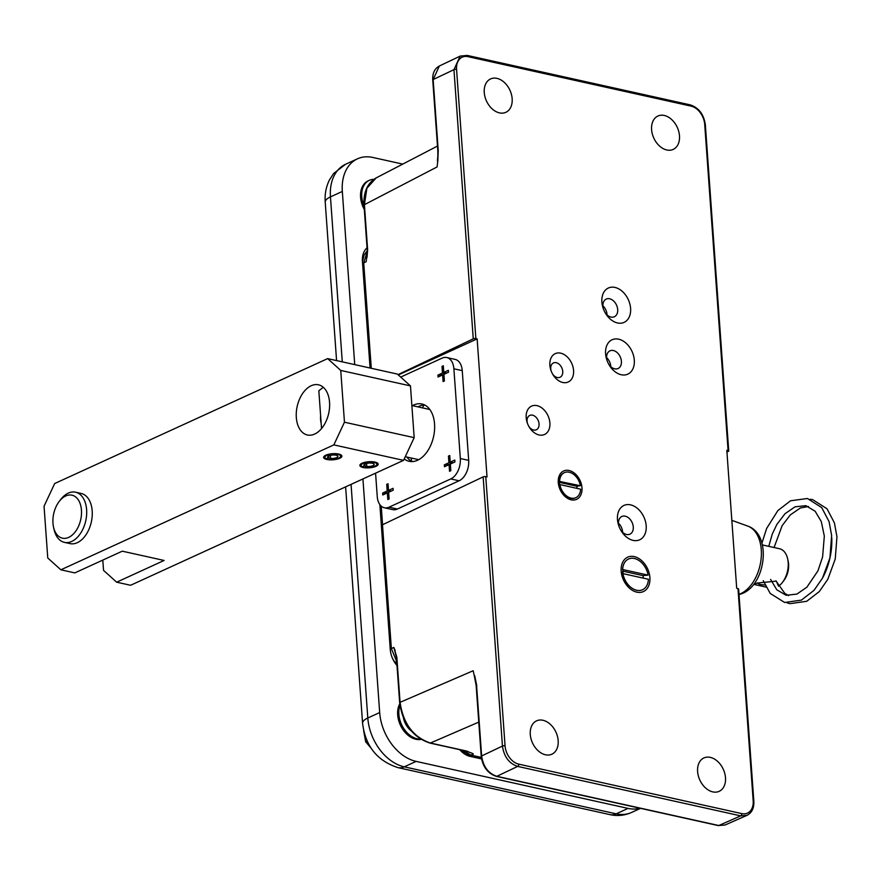 <?xml version="1.0" encoding="UTF-8"?>
<svg xmlns="http://www.w3.org/2000/svg" width="881" height="881" viewBox="0 0 881 881"><rect width="100%" height="100%" fill="white"/><g stroke="black" fill="none" stroke-linecap="round" stroke-linejoin="round"><path stroke-width="1.32" d="M602.89 305.828A9.724 6.839 -114.6 0 1 607.02 314.44A9.724 6.839 -114.6 0 1 607.042 314.88M618.473 523.248A9.724 6.839 -114.6 0 1 622.625 532.3M606.602 357.587A9.724 6.839 -114.6 0 1 610.753 366.65M726.935 452.019L728.268 451.424A1.839 0.617 -4.1 0 0 728.73 450.973A1.839 0.617 -4.1 0 0 728.08 450.565L726.814 450.279L736.703 588.321L737.981 588.607A1.839 0.617 175.9 0 1 738.619 589.026L753.839 801.258A1.839 0.617 -4.1 0 0 753.189 800.851L737.981 588.607M398.333 374.943L477.139 338.877L475.861 338.59A1.839 0.617 -4.1 0 0 473.251 338.844L453.957 69.654L460.157 56.109M477.139 338.877L487.028 476.918L485.761 476.643A1.839 0.617 175.9 0 0 483.151 476.885L382.563 524.724L381.242 506.157M512.158 98.716A18.358 12.907 65.4 0 0 490.574 78.938A18.358 12.907 65.4 0 0 484.264 92.538A18.358 12.907 65.4 0 0 505.848 112.316A18.358 12.907 65.4 0 0 512.158 98.716M679.482 135.828A18.358 12.907 65.4 0 0 657.898 116.039A18.358 12.907 65.4 0 0 651.599 129.639A18.358 12.907 65.4 0 0 673.172 149.418A18.358 12.907 65.4 0 0 679.482 135.828M725.492 777.725A18.358 12.907 65.4 0 0 703.908 757.946A18.358 12.907 65.4 0 0 697.609 771.547A18.358 12.907 65.4 0 0 719.193 791.325A18.358 12.907 65.4 0 0 725.492 777.725M558.169 740.624A18.358 12.907 65.4 0 0 536.584 720.845A18.358 12.907 65.4 0 0 530.274 734.435A18.358 12.907 65.4 0 0 551.858 754.213A18.358 12.907 65.4 0 0 558.169 740.624M560.668 353.16A15.605 10.968 65.4 0 0 550.889 370.196A15.605 10.968 65.4 0 0 552.85 374.48A15.605 10.968 65.4 0 0 562.772 382.486A15.605 10.968 65.4 0 0 573.575 370.449A15.605 10.968 65.4 0 0 560.668 353.16M569.082 470.498A15.605 10.968 65.4 0 0 559.292 487.534A15.605 10.968 65.4 0 0 561.252 491.818A15.605 10.968 65.4 0 0 571.185 499.824A15.605 10.968 65.4 0 0 581.989 487.788A15.605 10.968 65.4 0 0 569.082 470.498M536.992 405.645A15.605 10.968 65.4 0 0 527.201 422.671A15.605 10.968 65.4 0 0 529.162 426.966A15.605 10.968 65.4 0 0 539.095 434.972A15.605 10.968 65.4 0 0 549.898 422.935A15.605 10.968 65.4 0 0 536.992 405.645M636.809 592.153A18.908 13.292 65.4 0 0 649.903 577.562A18.908 13.292 65.4 0 0 634.265 556.605A18.908 13.292 65.4 0 0 622.404 577.253A18.908 13.292 65.4 0 0 624.783 582.44A18.908 13.292 65.4 0 0 636.809 592.153M617.515 322.964A18.908 13.292 65.4 0 0 630.598 308.383A18.908 13.292 65.4 0 0 614.971 287.426A18.908 13.292 65.4 0 0 603.111 308.064A18.908 13.292 65.4 0 0 605.478 313.262A18.908 13.292 65.4 0 0 617.515 322.964M630.554 504.846A18.908 13.292 65.4 0 0 618.693 525.483A18.908 13.292 65.4 0 0 621.072 530.681A18.908 13.292 65.4 0 0 633.098 540.383A18.908 13.292 65.4 0 0 646.191 525.803A18.908 13.292 65.4 0 0 630.554 504.846M618.682 339.185A18.908 13.292 65.4 0 0 606.822 359.833A18.908 13.292 65.4 0 0 609.189 365.02A18.908 13.292 65.4 0 0 621.226 374.733A18.908 13.292 65.4 0 0 634.309 360.142A18.908 13.292 65.4 0 0 618.682 339.185M397.992 374.645L473.251 338.844M384.347 507.764L392.717 509.625A16.519 10.374 -77.5 0 0 397.397 509.031L459.111 480.784A16.519 10.374 -77.5 0 0 468.681 460.367L462.25 370.637A16.519 10.374 -77.5 0 0 455.147 359.404L446.777 357.543A16.519 10.374 102.5 0 1 453.88 368.787L460.323 458.516A16.519 10.374 102.5 0 1 450.753 478.934L389.039 507.17A16.519 10.374 102.5 0 1 384.347 507.764A16.519 10.374 102.5 0 1 377.244 496.532L375.57 473.163M753.189 800.851A16.519 11.618 -114.6 0 1 741.747 813.592L518.722 764.135A1.839 1.156 102.5 0 1 517.654 766.404C509.097 763.519 504.031 756.735 502.445 746.075L483.151 476.885M746.967 815.354L740.69 815.861L517.654 766.404L496.851 776.304L718.775 825.519L725.052 825.012M438.242 150.596L437.813 160.97L437.835 151.025A1.839 0.617 -4.1 0 1 438.242 150.596L433.155 79.554A1.839 0.617 175.9 0 0 432.736 79.984C432.417 73.233 434.63 68.575 439.399 65.987M366.639 257.439L367.234 250.303A1.839 0.617 -4.1 0 1 367.641 249.874L367.014 257.472M396.714 661.565L391.373 648.636L393.807 647.414L396.835 657.138A1.839 0.617 175.9 0 0 396.428 657.567L399.666 702.763A1.839 0.617 -4.1 0 1 400.073 702.333C403.212 723.664 413.321 737.232 430.413 743.024L466.952 751.13L470.608 752.781L466.467 751.174A1.839 1.156 -77.5 0 0 466.952 751.13M474.705 675.628L476.775 685.77M476.544 684.922L481.632 755.964C483.217 766.635 488.283 773.419 496.851 776.304A1.839 1.156 102.5 0 1 496.322 776.37C487.744 773.485 482.711 766.822 481.224 756.394A1.839 0.617 -4.1 0 1 481.632 755.964L502.445 746.075A1.839 0.617 -4.1 0 1 505.055 745.822A16.519 11.607 -114.6 0 0 518.722 764.135M396.835 657.138L400.073 702.333L473.185 670.727L475.938 683.513M474.352 676.179L476.136 685.352L481.224 756.394M439.355 66.009L433.155 79.554L453.957 69.654A1.839 0.617 175.9 0 1 456.567 69.412L475.861 338.59M437.846 155.827L437.428 161.047M437.472 146.07L376.187 177.896L366.892 188.259L364.404 204.678L437.075 166.95L437.813 160.97M367.102 254.268L366.155 261.756L363.721 262.846L367.267 251.382M395.195 650.63L393.807 647.414L396.318 656.554M394.875 651.29L396.428 657.567M468.02 751.614L470.608 752.781M481.323 757.396L470.729 755.05L462.822 750.37M420.468 739.049A22.025 15.484 -114.6 0 1 417.087 738.73A22.025 15.484 -114.6 0 1 399.952 705.505M403.498 718.257A16.519 11.607 65.4 0 0 411.196 730.845M399.754 703.831A22.025 15.484 65.4 0 0 400.304 724.964A22.025 15.484 65.4 0 0 415.898 739.28A22.025 15.484 65.4 0 0 421.03 739.401M640.08 808.251A44.05 30.967 -114.6 0 1 628.054 808.395L416.107 761.393A44.05 30.967 -114.6 0 1 379.678 712.564L362.928 478.945M342.324 191.452L330.452 196.881A22.025 7.356 175.9 0 0 325.221 202.167C324.626 194.183 326.058 186.717 329.527 179.779L333.646 173.491L345.594 164.251L357.455 158.822A44.05 30.967 -114.6 0 0 342.324 191.452L354.735 364.624M357.455 158.822A44.05 30.967 -114.6 0 1 372.817 157.457L402.76 164.097M367.047 247.737L365.956 248.96A20.186 14.195 65.4 0 0 362.432 261.382L370.075 368.027M379.865 504.626L390.25 649.44A20.186 14.195 65.4 0 0 395.701 663.856L397.001 665.596M459.816 749.698A20.186 14.195 65.4 0 0 470.025 756.372L481.555 758.926M364.051 205.989A22.025 15.484 -114.6 0 1 369.326 180.341L368.137 180.88A22.025 15.484 65.4 0 0 364.305 209.48M363.644 730.536L365.659 741.791L367.201 741.086M365.659 741.791L371.165 748.222M369.326 180.341A22.025 15.484 -114.6 0 1 373.852 179.328M400.701 377.079L442.086 358.138A16.519 10.374 102.5 0 1 446.777 357.543M450.224 462.151L454.794 460.058L454.926 461.963L450.356 464.045L450.83 470.696L449.53 471.291L449.046 464.65L444.487 466.743L444.343 464.838L448.914 462.745L448.44 456.105L449.739 455.51L450.224 462.151L453.109 462.789M443.793 372.421L448.363 370.328L448.495 372.234L443.925 374.326L444.398 380.966L443.099 381.561L442.614 374.921L438.055 377.013L437.912 375.108L442.482 373.015L442.009 366.375L443.308 365.78L443.793 372.421L446.678 373.059M388.51 490.398L393.08 488.305L393.212 490.199L388.642 492.292L389.116 498.932L387.816 499.538L387.343 492.886L382.772 494.979L382.629 493.085L387.2 490.992L386.726 484.352L388.025 483.757L388.51 490.398L391.395 491.036M404.225 458.913A29.359 18.435 -77.5 0 0 409.202 461.325A29.359 18.435 -77.5 0 0 417.539 460.267A29.359 18.435 -77.5 0 0 434.52 430.247A29.359 18.435 -77.5 0 0 421.922 403.994A29.359 18.435 -77.5 0 0 413.585 405.051A29.359 18.435 -77.5 0 0 412.407 405.645M450.775 469.903L449.53 471.291M450.378 464.298L444.343 464.838M448.914 462.745L451.799 463.384M448.44 456.105L449.927 458.109M449.046 464.65L450.422 464.948M444.343 380.174L443.099 381.561M443.947 374.568L437.912 375.108M442.482 373.015L445.368 373.665M442.009 366.375L443.495 368.379M442.614 374.921L443.991 375.218M389.061 498.139L387.816 499.538M388.664 492.534L382.629 493.085M387.2 490.992L390.085 491.631M386.726 484.352L388.213 486.345M387.343 492.886L388.708 493.195M417.99 406.879A29.359 18.435 102.5 0 1 419.158 406.284A29.359 18.435 102.5 0 1 424.631 404.952M412.077 461.6A29.359 18.435 102.5 0 1 406.868 457.041M411.702 461.402A51.384 32.267 102.5 0 1 411.163 457.999M422.285 407.826A51.384 32.267 102.5 0 1 424.213 404.974M552.508 373.885A7.896 5.55 65.4 0 0 557.266 377.52A7.896 5.55 65.4 0 0 560.019 377.277A7.896 5.55 65.4 0 0 562.739 371.43A7.896 5.55 65.4 0 0 556.208 362.686A7.896 5.55 65.4 0 0 553.455 362.928A7.896 5.55 65.4 0 0 550.746 368.776A7.896 5.55 65.4 0 0 551.11 370.835M528.82 426.371A7.896 5.55 65.4 0 0 533.589 430.005A7.896 5.55 65.4 0 0 536.342 429.763A7.896 5.55 65.4 0 0 539.051 423.915A7.896 5.55 65.4 0 0 532.52 415.171A7.896 5.55 65.4 0 0 529.767 415.414A7.896 5.55 65.4 0 0 527.058 421.261A7.896 5.55 65.4 0 0 527.433 423.32M559.413 483.339A7.896 5.55 65.4 0 0 559.149 486.114A7.896 5.55 65.4 0 0 559.523 488.173M560.922 491.224A7.896 5.55 65.4 0 0 564.005 494.208M622.966 570.899A9.724 6.839 65.4 0 0 622.206 575.458A9.724 6.839 65.4 0 0 622.669 578.013M624.376 581.735A9.724 6.839 65.4 0 0 629.177 585.909M605.082 312.557A9.724 6.839 65.4 0 0 610.962 317.061A9.724 6.839 65.4 0 0 614.354 316.753A9.724 6.839 65.4 0 0 617.691 309.55A9.724 6.839 65.4 0 0 609.652 298.769A9.724 6.839 65.4 0 0 606.26 299.066A9.724 6.839 65.4 0 0 602.912 306.269A9.724 6.839 65.4 0 0 603.375 308.835M620.665 529.977A9.724 6.839 65.4 0 0 626.545 534.481A9.724 6.839 65.4 0 0 629.937 534.172A9.724 6.839 65.4 0 0 632.899 524.713A9.724 6.839 65.4 0 0 625.235 516.189A9.724 6.839 65.4 0 0 621.843 516.486A9.724 6.839 65.4 0 0 618.958 526.254M608.793 364.316A9.724 6.839 65.4 0 0 614.674 368.82A9.724 6.839 65.4 0 0 618.066 368.522A9.724 6.839 65.4 0 0 621.028 359.052A9.724 6.839 65.4 0 0 613.363 350.528A9.724 6.839 65.4 0 0 609.971 350.836A9.724 6.839 65.4 0 0 607.086 360.604M403.553 460.356L414.18 437.659L410.469 385.9L397.364 374.073L327.644 358.611L54.677 483.537L44.05 506.223L47.761 557.992L60.866 569.809L333.833 444.894L403.553 460.356L130.586 585.27L116.644 582.187L103.54 570.359L102.802 560.096M414.18 437.659L344.46 422.208L333.833 444.894M327.644 358.611L340.749 370.438L410.469 385.9M344.46 422.208L340.749 370.438M296.324 417.506A25.692 16.133 -77.5 0 0 307.37 434.983A25.692 16.133 -77.5 0 0 329.549 402.298A25.692 16.133 -77.5 0 0 318.504 384.81A25.692 16.133 -77.5 0 0 296.324 417.506M64.434 542.377L70.017 543.61A25.692 16.133 -77.5 0 0 92.186 510.925A25.692 16.133 -77.5 0 0 81.14 493.448L75.557 492.204A25.692 16.133 102.5 0 1 86.613 509.692A25.692 16.133 102.5 0 1 71.724 541.452A25.692 16.133 102.5 0 1 64.434 542.377A25.692 16.133 102.5 0 1 54.005 529.294L53.499 526.959A22.025 13.832 102.5 0 1 52.97 523.193A22.025 13.832 102.5 0 1 59.126 501.553A22.025 13.832 102.5 0 1 65.723 495.97A22.025 13.832 102.5 0 1 81.448 510.154A22.025 13.832 102.5 0 1 68.696 537.377A22.025 13.832 102.5 0 1 53.499 526.959M60.866 569.809L74.808 572.903L122.283 551.176L164.108 560.459L116.644 582.187M363.082 467.503A9.173 3.061 175.9 0 0 372.949 467.304A9.173 3.061 175.9 0 0 378.169 464.133A9.173 3.061 175.9 0 0 374.954 462.073A9.173 3.061 175.9 0 0 365.075 462.272A9.173 3.061 175.9 0 0 359.866 465.443A9.173 3.061 175.9 0 0 363.082 467.503M326.829 459.464A9.173 3.061 175.9 0 0 336.696 459.265A9.173 3.061 175.9 0 0 341.916 456.094A9.173 3.061 175.9 0 0 338.689 454.034A9.173 3.061 175.9 0 0 328.822 454.233A9.173 3.061 175.9 0 0 323.613 457.404A9.173 3.061 175.9 0 0 326.829 459.464M364.822 464.067L365.637 467.393L366.815 466.478L366.595 463.428M364.657 464.155L364.8 466.027L362.52 466.699A7.907 2.643 -4.1 0 1 361.331 465.884A7.907 2.643 -4.1 0 1 364.91 462.789A7.907 2.643 -4.1 0 1 374.128 462.448A7.907 2.643 -4.1 0 1 376.771 464.772A7.907 2.643 -4.1 0 1 365.637 467.393M366.815 466.478A5.143 1.718 175.9 0 0 374.139 464.419A5.143 1.718 175.9 0 0 372.333 463.263A5.143 1.718 175.9 0 0 366.804 463.373A5.143 1.718 175.9 0 0 363.886 465.157A5.143 1.718 175.9 0 0 364.8 466.027M328.569 456.028L329.373 459.353L330.562 458.439L330.342 455.389M328.404 456.116L328.536 457.988L326.267 458.66A7.907 2.643 -4.1 0 1 325.078 457.834A7.907 2.643 -4.1 0 1 328.657 454.75A7.907 2.643 -4.1 0 1 337.875 454.409A7.907 2.643 -4.1 0 1 340.518 456.732A7.907 2.643 -4.1 0 1 329.373 459.353M321.543 428.562L318.834 390.801L323.272 387.277M321.169 423.398A18.358 11.53 102.5 0 1 321.036 422.803A18.358 11.53 102.5 0 1 320.585 419.664A18.358 11.53 102.5 0 1 320.618 415.645M330.562 458.439A5.143 1.718 175.9 0 0 337.886 456.38A5.143 1.718 175.9 0 0 336.079 455.224A5.143 1.718 175.9 0 0 330.551 455.334A5.143 1.718 175.9 0 0 327.633 457.118A5.143 1.718 175.9 0 0 328.536 457.988M59.126 501.553L60.569 499.659A25.692 16.133 102.5 0 1 68.266 493.129A25.692 16.133 102.5 0 1 75.557 492.204M778.573 586.195A20.186 12.675 -77.5 0 0 782.526 582.286A20.186 12.675 -77.5 0 0 788.176 562.452A20.186 12.675 -77.5 0 0 787.691 559.006A20.186 12.675 -77.5 0 0 779.487 548.72L762.395 544.932M782.526 582.286L783.969 580.381A16.519 10.374 -77.5 0 0 788.594 564.159A16.519 10.374 -77.5 0 0 788.187 561.329L787.691 559.006M775.908 580.843L784.817 593.398L788.704 595.622M757.44 582.87A9.173 3.061 175.9 0 0 764.939 584.918M778.242 585.634L776.315 581.13L756.955 583.079L755.061 584.147L755.964 584.863L766.007 587.087M648.405 579.269L622.966 573.63A16.882 11.871 -114.6 0 0 636.677 590.259A16.882 11.871 -114.6 0 0 642.557 589.73A16.882 11.871 -114.6 0 0 648.405 579.269M623.748 576.967A16.882 11.871 65.4 0 0 625.873 581.614L625.169 580.425A7.797 5.484 -114.6 0 1 624.177 578.277L623.748 576.967A16.882 11.871 65.4 0 1 622.911 573.663L622.966 573.63M625.873 581.614A16.882 11.871 65.4 0 0 636.611 590.281A16.882 11.871 65.4 0 0 642.502 589.763A16.882 11.871 65.4 0 0 642.535 589.752L642.557 589.73M642.987 575.612L648.108 575.128L622.614 569.511L623.043 571.185L642.987 575.612A13.303 9.35 -114.6 0 1 643.295 578.134M623.087 573.663A13.303 9.35 -114.6 0 1 623.043 571.185M622.669 569.489A16.882 11.871 -114.6 0 1 628.505 559.028A16.882 11.871 65.4 0 0 628.45 559.061A16.882 11.871 65.4 0 0 622.614 569.511M623.451 576.009A7.797 5.484 65.4 0 0 626.402 582.462M628.45 559.061L628.505 559.028A16.882 11.871 -114.6 0 1 634.397 558.51A16.882 11.871 -114.6 0 1 648.108 575.128M580.623 489.186L559.898 484.583A13.766 9.68 -114.6 0 0 571.064 498.106A13.766 9.68 -114.6 0 0 575.866 497.677A13.766 9.68 -114.6 0 0 580.623 489.186M560.096 487.468A13.766 9.68 65.4 0 0 561.825 491.246L561.252 490.288A6.42 4.515 -114.6 0 1 560.448 488.526L560.096 487.468A13.766 9.68 65.4 0 1 559.424 484.803L559.898 484.583M576.791 486.224L580.381 485.728L559.171 481.356L559.435 482.381L576.791 486.224A11.563 8.127 -114.6 0 1 577.044 488.393M561.825 491.246A13.766 9.68 65.4 0 0 570.591 498.316A13.766 9.68 65.4 0 0 575.392 497.897A13.766 9.68 65.4 0 0 575.623 497.776M559.501 484.649A6.42 4.515 65.4 0 0 559.468 484.781A11.563 8.127 -114.6 0 1 559.435 482.381M564.17 472.756A13.766 9.68 65.4 0 0 563.928 472.866A13.766 9.68 65.4 0 0 559.171 481.356M559.435 484.913A6.42 4.515 65.4 0 0 559.578 488.327M560.834 491.069A6.42 4.515 65.4 0 0 563.333 493.415M559.644 481.136A13.766 9.68 -114.6 0 1 564.402 472.645A13.766 9.68 -114.6 0 1 569.203 472.216A13.766 9.68 -114.6 0 1 580.381 485.728M739.005 594.356A35.526 22.311 -77.5 0 0 740.525 593.75A35.526 22.311 -77.5 0 0 740.701 593.673A35.526 22.311 -77.5 0 0 761.118 558.763A35.526 22.311 -77.5 0 0 747.727 526.078L731.836 520.341M456.567 69.412A16.519 11.607 -114.6 0 1 468.009 56.659L691.045 106.127A16.519 11.618 -114.6 0 1 704.712 124.43L728.08 450.565M485.761 476.643L505.055 745.822M725.096 824.99L718.257 825.585A1.839 1.156 -77.5 0 0 718.775 825.519L740.69 815.861A1.839 1.156 -77.5 0 0 741.758 813.592M728.73 450.973L705.351 124.849A1.839 0.617 175.9 0 0 704.712 124.441M691.045 106.127A1.839 1.156 -77.5 0 0 690.252 104.872L467.216 55.415A1.839 1.156 102.5 0 1 468.009 56.659M466.699 55.481A1.839 1.156 102.5 0 1 467.216 55.415L460.201 56.087M367.234 250.303L363.996 205.108A1.839 0.617 175.9 0 1 364.404 204.689L367.641 249.874M363.721 262.846L371.275 368.291M381.154 506.079L391.373 648.636A5.473 1.828 -4.1 0 0 390.25 649.517M460.378 749.83L469.276 755.204A5.473 3.436 102.5 0 0 470.729 755.05L473.35 754.015L471.489 752.87M466.467 751.174L429.928 743.079A1.839 1.156 102.5 0 0 430.413 743.024L478.768 722.123M367.267 251.206L367.003 251.503A5.473 3.722 41.9 0 0 366.133 252.142L363.996 255.369L362.465 261.822M363.721 262.835A5.473 1.828 175.9 0 0 362.598 263.716M396.758 662.182L396.406 661.719A5.473 1.134 143.3 0 1 394.71 662.005L396.957 665.034M416.107 761.393L404.247 766.833L616.193 813.835A44.05 30.967 65.4 0 0 631.545 812.469C624.596 815.542 617.394 816.269 609.938 814.628A22.025 13.832 -77.5 0 0 616.193 813.835L628.054 808.395M345.594 164.251A44.05 30.967 65.4 0 0 330.452 196.881L342.28 361.86M351.056 484.374L367.806 717.993A44.05 30.967 65.4 0 0 404.247 766.833A22.025 13.832 102.5 0 1 397.992 767.626C377.189 760.887 365.384 746.108 362.576 723.279A22.025 7.356 -4.1 0 1 367.806 717.993L379.678 712.564M389.039 507.17L397.397 509.031M459.111 480.784L450.753 478.934M462.25 370.637L453.88 368.787M460.323 458.516L468.681 460.367M831.763 537.773A50.999 32.024 102.5 0 1 823.041 577.121M739.027 594.664L742.705 593.353C766.151 583.596 771.855 534.227 747.727 526.078M747.011 815.332C751.889 812.8 754.158 808.108 753.839 801.258M705.351 124.849C703.864 114.42 698.831 107.757 690.252 104.872M725.008 825.023L746.923 815.377M469.276 755.204L481.389 757.891M439.311 66.031L460.124 56.131M437.835 151.025L432.736 79.984M363.996 205.108C363.357 192.124 367.421 183.05 376.187 177.896M367.267 250.887L366.133 252.142M392.75 658.911L394.71 662.005M429.928 743.079C412.804 737.276 402.716 723.841 399.666 702.763M631.545 812.469L640.542 808.351M362.576 723.279L345.627 486.863M336.575 360.593L325.221 202.167M609.938 814.628L397.992 767.626M718.257 825.585L496.322 776.37M411.879 405.524L429.84 409.511M376.771 464.772L377.608 463.186M361.331 465.884L360.274 464.43M340.518 456.732L341.354 455.147M325.078 457.834L324.021 456.391M321.036 422.803L321.18 423.464M405.26 456.688L418.717 459.673M770.6 579.423L776.822 589.807L786.16 595.292L796.92 594.08L806.897 587.187L817.92 570.866L822.601 556.979L824.319 536.066L821.301 521.596L815.134 511.222L805.862 505.672L795.058 506.806L784.993 513.722L776.833 524.481L772.263 534.095L768.75 546.396M763.254 580.7L770.236 593.442L784.641 602.483L801.424 600.104L814 590.358L822.502 578.123L829.935 557.838L831.642 535.538L829.087 521.673L821.72 507.61L807.459 498.503L790.565 500.771L777.879 510.562L766.613 528.512L761.933 543.125M810.08 499.252L812.767 499.681L827.039 508.789L834.395 522.851L836.95 536.716L835.243 559.006L827.821 579.302L819.319 591.536L806.732 601.283L789.96 603.661L787.096 602.857M808.472 506.487L800.366 507.985L790.312 514.9L782.141 525.66L774.069 547.53M753.651 584.345L755.964 584.863"/></g></svg>
